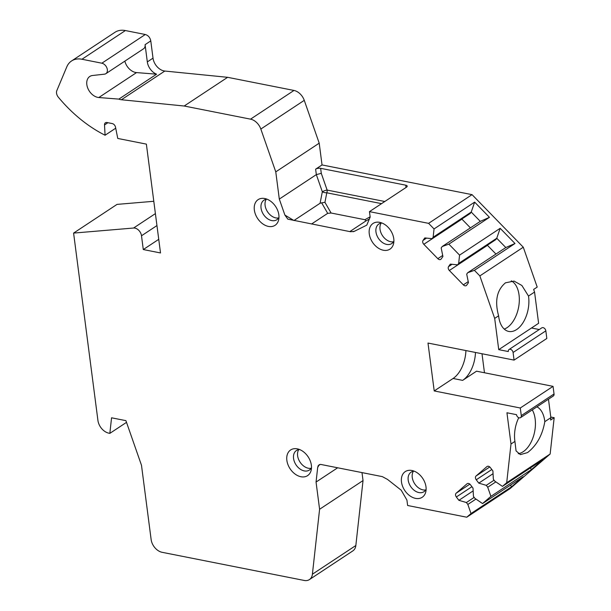 <?xml version="1.0" encoding="UTF-8"?>
<svg xmlns="http://www.w3.org/2000/svg" width="611" height="611" viewBox="0 0 611 611"><rect width="100%" height="100%" fill="white"/><g stroke="black" fill="none" stroke-linecap="round" stroke-linejoin="round"><path stroke-width="0.92" d="M514.072 360.1L513.08 352.486A3.002 2.108 -123.5 0 0 511.483 349.82A3.002 2.108 -123.5 0 0 509.039 349.507L541.797 327.863A3.002 2.108 -123.5 0 1 544.241 328.176A3.002 2.108 -123.5 0 1 545.837 330.841L546.83 338.463L514.072 360.1L427.99 343.054L434.215 390.941L453.087 378.476A26.418 15.42 101.2 0 0 465.918 350.561M518.762 417.71A25.219 14.717 101.2 0 0 514.92 441.409L510.995 444.006L506.939 412.769L516.501 414.663A3.002 2.108 -123.5 0 0 518.097 417.328A3.002 2.108 -123.5 0 0 520.549 417.641A3.002 2.108 -123.5 0 0 521.282 415.61L520.289 407.995L434.215 390.941M510.995 444.006L506.702 482.713L502.456 486.379L494.788 481.155L493.344 479.238L492.901 470.936L490.366 467.591A3.002 2.108 -123.5 0 0 487.104 466.476A3.002 2.108 -123.5 0 0 486.952 466.59L476.045 476.015A3.002 2.108 -123.5 0 0 476.252 479.788L478.78 483.133L486.287 485.34L487.731 487.25L490.908 496.353L482.56 503.571L474.892 498.339L473.449 496.43L473.006 488.128L470.47 484.783A3.002 2.108 -123.5 0 0 467.209 483.66A3.002 2.108 -123.5 0 0 467.056 483.775L456.15 493.207A3.002 2.108 -123.5 0 0 456.348 496.98L458.884 500.325L466.392 502.532L467.835 504.442L471.012 513.546L466.766 517.212L407.629 505.503L406.918 500.058L401.213 490.205L387.496 479.398L382.318 476.626L320.492 464.383L318.209 465.651L317.674 467.499L316.055 482.064L319.591 509.269L312.397 574.21A12.006 8.447 -123.5 0 1 309.418 579.587A12.006 8.447 -123.5 0 1 304.209 580.45L162.114 552.306A12.006 8.447 -123.5 0 1 151.131 539.528L141.492 465.284L125.912 420.643L111.561 417.802L109.843 433.367L108.903 433.176A12.006 8.447 -123.5 0 1 97.92 420.399L73.595 233.089L133.572 228.025L155.393 213.613M145.082 44.664L147.32 61.91A12.006 8.447 -123.5 0 0 156.584 74.183L118.847 99.112L98.806 97.523A12.006 8.447 -123.5 0 1 87.923 88.519A12.006 8.447 -123.5 0 1 89.779 76.482A12.006 8.447 -123.5 0 1 92.559 75.497L104.481 74.168A6.003 4.224 -123.5 0 0 105.871 73.679L143.616 48.743A6.003 4.224 56.5 0 0 145.082 44.664L150.78 40.891C150.062 37.508 148.236 35.385 145.288 34.506L101.854 63.2L81.95 59.252A24.012 16.894 -123.5 0 0 71.54 60.978A24.012 16.894 -123.5 0 0 66.798 66.851L56.831 90.604A6.003 4.224 -123.5 0 0 58.358 97.218A120.077 84.463 -123.5 0 0 105.077 135.23L104.519 124.95A3.605 2.536 56.5 0 1 105.428 122.788A3.605 2.536 56.5 0 1 106.994 122.528L112.248 123.575A3.605 2.536 56.5 0 1 115.494 127.126L117.77 138.453L146.373 144.12L160.51 252.954L143.287 249.548L141.5 235.777A7.202 5.071 -123.5 0 0 133.572 228.025M105.871 73.679A6.003 4.224 -123.5 0 0 106.91 67.943A6.003 4.224 -123.5 0 0 101.854 63.223M118.847 99.112A12.006 8.447 -123.5 0 0 121.383 99.746L164.825 71.044L227.628 77.314L293.975 90.451A12.006 8.447 56.5 0 1 304.263 100.349L319.209 143.173L322.035 164.939L472.043 194.649L428.601 223.351L434.047 228.942L433.13 237.236L432.122 238.657L424.805 237.923L423.033 240.421A3.002 2.108 -123.5 0 0 423.82 244.308L437.82 258.674A3.002 2.108 -123.5 0 0 440.745 259.392A3.002 2.108 -123.5 0 0 441.15 259.003L442.922 256.513L441.18 247.951L442.188 246.523L448.871 244.14L459.579 255.123L458.662 263.417L457.647 264.846L450.33 264.112L448.558 266.602A3.002 2.108 -123.5 0 0 449.352 270.497L463.352 284.856A3.002 2.108 -123.5 0 0 466.277 285.581A3.002 2.108 -123.5 0 0 466.674 285.192L468.454 282.694L466.705 274.133L467.721 272.712L474.396 270.329L479.849 275.912L494.681 318.407L498.736 349.645L531.494 328L539.261 329.535M322.035 164.939L315.627 169.171A3.605 1.459 172.6 0 1 320.638 168.331L405.757 185.186A3.605 1.459 172.6 0 1 407.193 186.134A3.605 1.459 172.6 0 1 406.491 187.172L369.456 211.635L370.167 217.073L366.783 225.131L354.243 231.37L350.508 231.737L287.827 219.15L284.886 215.064L279.303 199.079L275.775 171.867L260.828 129.051A12.006 8.447 -123.5 0 0 250.541 119.153L184.194 106.016L121.383 99.746M369.456 211.635L428.601 223.351M509.039 349.507A3.002 2.108 -123.5 0 0 508.299 351.539L498.736 349.645M379.706 222.351A15.382 10.822 -123.5 0 0 369.265 233.86A15.382 10.822 -123.5 0 0 383.326 250.235A15.382 10.822 -123.5 0 0 393.629 243.415A15.382 10.822 -123.5 0 0 379.714 222.351A15.382 10.822 -123.5 0 0 379.706 222.351M411.936 470.501A15.382 10.822 -123.5 0 0 401.488 482.018A15.382 10.822 -123.5 0 0 415.556 498.385A15.382 10.822 -123.5 0 0 425.859 491.565A15.382 10.822 -123.5 0 0 411.944 470.501A15.382 10.822 -123.5 0 0 411.936 470.501M264.792 198.529A15.382 10.822 -123.5 0 0 254.352 210.039A15.382 10.822 -123.5 0 0 268.412 226.414A15.382 10.822 -123.5 0 0 278.715 219.593A15.382 10.822 -123.5 0 0 264.8 198.529A15.382 10.822 -123.5 0 0 264.792 198.529M297.305 448.856A15.382 10.822 -123.5 0 0 286.865 460.373A15.382 10.822 -123.5 0 0 300.925 476.74A15.382 10.822 -123.5 0 0 311.228 469.92A15.382 10.822 -123.5 0 0 297.313 448.856A15.382 10.822 -123.5 0 0 297.305 448.856M381.99 223.03A11.708 8.233 -123.5 0 0 378.835 224.031A11.708 8.233 -123.5 0 0 376.804 235.204A11.708 8.233 -123.5 0 0 386.664 244.408A11.708 8.233 56.5 0 0 391.743 243.568A11.708 8.233 56.5 0 0 393.896 241.055M381.149 223.122A11.708 8.233 -123.5 0 0 381.57 234.105A11.708 8.233 -123.5 0 0 390.727 241.727A11.708 8.233 -123.5 0 0 393.484 241.788M414.22 471.188A11.708 8.233 -123.5 0 0 411.066 472.181A11.708 8.233 -123.5 0 0 409.034 483.362A11.708 8.233 -123.5 0 0 418.894 492.558A11.708 8.233 56.5 0 0 423.973 491.718A11.708 8.233 56.5 0 0 426.127 489.205M413.38 471.28A11.708 8.233 -123.5 0 0 413.8 482.255A11.708 8.233 -123.5 0 0 422.957 489.877A11.708 8.233 -123.5 0 0 425.714 489.938M267.076 199.209A11.708 8.233 -123.5 0 0 263.921 200.209A11.708 8.233 -123.5 0 0 261.89 211.383A11.708 8.233 -123.5 0 0 271.75 220.586A11.708 8.233 56.5 0 0 276.829 219.746A11.708 8.233 56.5 0 0 278.983 217.233M266.236 199.301A11.708 8.233 -123.5 0 0 266.656 210.283A11.708 8.233 -123.5 0 0 275.813 217.906A11.708 8.233 -123.5 0 0 278.57 217.967M299.589 449.543A11.708 8.233 -123.5 0 0 296.434 450.536A11.708 8.233 -123.5 0 0 294.403 461.717A11.708 8.233 -123.5 0 0 304.263 470.913A11.708 8.233 56.5 0 0 309.342 470.073A11.708 8.233 56.5 0 0 311.495 467.56M298.748 449.627A11.708 8.233 -123.5 0 0 299.169 460.61A11.708 8.233 -123.5 0 0 308.326 468.232A11.708 8.233 -123.5 0 0 311.083 468.293M482.003 353.754L484.47 372.763M475.48 352.463A26.418 15.42 101.2 0 1 462.649 380.37L476.534 371.19L553.047 386.351L520.289 407.995M520.549 417.641L553.306 395.997A3.002 2.108 -123.5 0 0 554.04 393.965L553.047 386.351M548.472 399.189L550.87 417.657L544.806 421.666A25.219 14.717 101.2 0 0 536.924 406.819M514.92 441.409L516.066 450.91L520.381 454.622L527.53 452.598C536.695 445.511 542.453 435.192 544.806 421.666M532.288 409.889A25.219 14.717 -78.8 0 1 523.169 451.735A25.219 14.717 -78.8 0 1 518.25 453.698M550.87 417.657L550.603 420.047L554.169 417.695L550.144 454.011L506.702 482.713M472.043 194.649L523.283 247.218L537.206 287.086L533.64 289.438L534.556 292.058L538.612 323.295L531.494 328M498.607 315.811A25.219 14.717 101.2 0 0 508.749 331.437A25.219 14.717 101.2 0 0 516.616 329.558A25.219 14.717 101.2 0 0 528.5 296.06L521.886 285.49L514.065 281.083L505.48 282.817C496.865 290.019 494.574 301.017 498.607 315.811L494.681 318.407M534.556 292.058L528.5 296.06M511.254 280.854A25.219 14.717 -78.8 0 1 519.167 303.178A25.219 14.717 -78.8 0 1 507.054 327.664A25.219 14.717 -78.8 0 1 504.243 329.092M523.283 247.218L479.849 275.912M459.579 255.123L500.165 228.308L514.989 243.506L474.396 270.329M448.871 244.14L489.457 217.325L474.64 202.119L471.226 212.063L480.292 221.35L489.457 217.325M434.047 228.942L474.64 202.119M500.165 228.308L496.758 238.252L505.816 247.539L514.989 243.506M487.349 245.217A3.002 2.108 -123.5 0 0 487.448 245.324L495.956 254.054M458.662 263.417L496.758 238.252L495.742 239.672L457.647 264.846M467.721 272.712L505.816 247.539M442.188 246.523L480.292 221.35M461.824 219.036A3.002 2.108 -123.5 0 0 461.924 219.135L470.432 227.865M433.13 237.236L471.226 212.063L470.218 213.483L432.122 238.657M320.638 168.331L321.287 173.341L316.338 174.616L279.303 199.079M349.79 231.6L365.951 220.922L364.897 219.708L331.086 213.01L327.687 213.346L321.646 202.837L324.937 202.333L326.801 192.801A3.605 2.1 101.2 0 0 327.129 190.082A3.605 0.871 -19.2 0 0 322.333 191.785L316.338 174.616L315.627 169.171M381.547 203.646L326.801 192.801A3.605 1.138 11.1 0 1 322.333 191.785L320.088 203.249L293.944 220.525L284.886 215.064M311.534 224.016L327.687 213.346M321.646 202.837L320.088 203.249M275.775 171.867L319.209 143.173M554.169 417.695L550.786 417.023M150.78 40.891L153.017 58.144A12.006 8.447 -123.5 0 0 164.825 71.044M145.288 34.506L125.392 30.55A24.012 16.894 -123.5 0 0 114.983 32.284L71.54 60.978M73.595 233.089L117.037 204.387L153.796 201.286M361.995 472.601L363.033 480.567L355.839 545.516A12.006 8.447 56.5 0 1 352.853 550.885L309.418 579.587M550.144 454.011L510.208 488.517L466.766 517.212M184.194 106.016L227.628 77.314M124.85 61.138A12.006 8.447 -123.5 0 0 136.543 72.587L156.584 74.183M105.077 135.23L115.708 128.203M143.287 249.548L158.738 239.336M109.843 433.367L126.508 422.354M319.591 509.269L363.033 480.567M337.669 467.782L316.055 482.064M482.56 503.571L523.153 476.748L511.606 486.73L471.012 513.546M490.908 496.353L531.501 469.538L543.049 459.564L502.456 486.379M510.414 485.165L511.606 486.73M467.835 504.442L475.961 499.072M466.392 502.532L474.174 497.385M458.884 500.325L473.151 490.893M530.31 467.98L531.501 469.538M487.731 487.25L495.857 481.88M486.287 485.34L494.07 480.2M478.78 483.133L493.046 473.708M381.577 234.128A12.907 9.081 -123.5 0 0 383.532 237.076M413.807 482.278A12.907 9.081 -123.5 0 0 415.763 485.233M266.663 210.306A12.907 9.081 -123.5 0 0 268.619 213.254M299.176 460.633A12.907 9.081 -123.5 0 0 301.131 463.589M554.04 393.965L521.282 415.61M545.837 330.841L513.08 352.486M463.352 284.856L468.232 281.633M449.352 270.497L487.448 245.324M448.558 266.602L452.071 264.288M437.82 258.674L442.708 255.444M423.82 244.308L461.924 219.135M423.033 240.421L426.539 238.099M406.048 187.455L405.757 185.186M321.287 173.341L327.129 190.082L384.793 201.5M369.342 219.044L365.951 220.922M352.982 231.737L355.228 230.927M370.129 216.813L364.897 219.708M331.086 213.01L324.937 202.333M260.828 129.051L304.263 100.349M250.541 119.153L293.975 90.451M147.32 61.91L153.017 58.144M98.806 97.523L136.543 72.587M125.392 30.55L81.95 59.252M104.519 124.95L107.903 122.712M141.5 235.777L156.951 225.574M355.839 545.516L312.397 574.21M319.286 464.551L317.674 467.499M456.348 496.98L471.921 486.692M456.15 493.207L469.867 484.141M476.252 479.788L491.817 469.508M476.045 476.015L489.762 466.949M462.649 380.37L453.087 378.476M353.555 231.6L354.243 231.355"/></g></svg>
